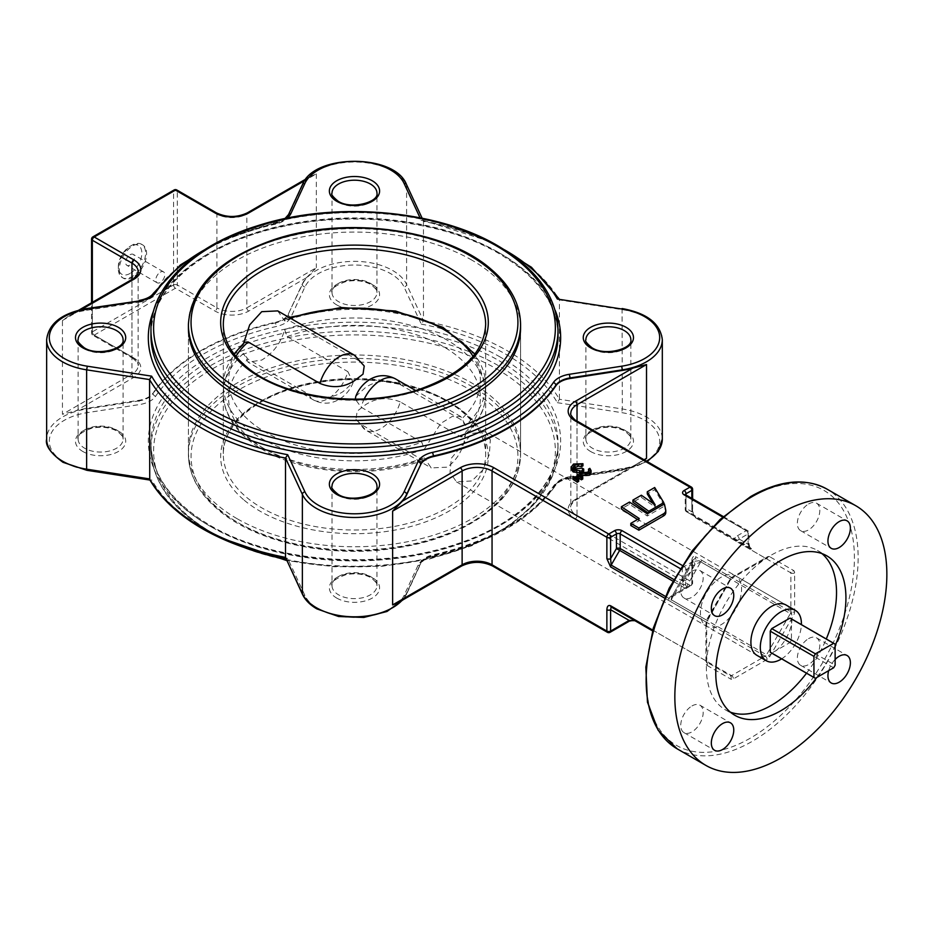 <?xml version="1.0" encoding="UTF-8"?>
<svg xmlns="http://www.w3.org/2000/svg" width="933" height="933" viewBox="0 0 933 933"><rect width="100%" height="100%" fill="white"/><g stroke="black" fill="none" stroke-linecap="round" stroke-linejoin="round"><path stroke-width="0.7" stroke-dasharray="4.67 3.5" d="M149.735 479.679L87.317 469.859A51.303 29.623 180 0 1 64.319 462.185A51.303 29.623 180 0 1 87.317 412.631L139.612 404.537A23.803 13.738 0 0 0 155.613 396.28A213.575 123.308 180 0 1 276.611 326.422A23.803 13.738 0 0 0 290.921 317.185L304.928 287.002A51.303 29.623 180 0 1 354.482 265.042A51.303 29.623 180 0 1 404.047 287.002L421.273 324.113L423.454 320.765L406.601 284.437A53.951 31.151 0 0 0 392.63 270.477A53.951 31.151 0 0 0 302.374 284.437L288.367 314.024A21.156 12.211 180 0 1 275.643 322.235A216.223 124.835 0 0 0 153.152 392.956A21.156 12.211 180 0 1 138.924 400.304L86.641 408.386A53.951 31.151 0 0 0 76.121 410.718L133.816 377.41A23.803 13.738 0 0 0 133.816 357.98L94.221 335.11L175.451 288.215L215.045 311.074A23.803 13.738 0 0 0 248.714 311.074L306.409 277.766A53.951 31.151 0 0 0 302.374 283.842L288.367 314.024M130.095 254.697A6.321 3.65 -60 0 1 133.256 254.382A6.321 3.65 -60 0 1 134.224 259.456A6.321 3.65 -60 0 1 130.095 265.03A6.321 3.65 -60 0 1 126.923 265.345A6.321 3.65 -60 0 1 125.955 260.272A6.321 3.65 -60 0 1 130.095 254.697M160.313 272.144A6.321 3.65 -60 0 1 163.473 271.83A6.321 3.65 -60 0 1 164.441 276.903A6.321 3.65 -60 0 1 160.313 282.477A6.321 3.65 -60 0 1 157.152 282.792A6.321 3.65 -60 0 1 156.173 277.719A6.321 3.65 -60 0 1 160.313 272.144M130.095 273.427A16.607 9.587 -60 0 1 118.351 266.651A16.607 9.587 -60 0 1 130.095 246.3L131.961 245.227A19.255 11.114 120 0 0 118.351 268.809A19.255 11.114 120 0 0 122.34 277.614A19.255 11.114 120 0 0 131.961 276.669A19.255 11.114 120 0 0 144.533 259.701A19.255 11.114 120 0 0 141.583 244.271A19.255 11.114 120 0 0 131.961 245.227L130.095 246.3A16.607 9.587 -60 0 1 141.839 253.088A16.607 9.587 -60 0 1 130.095 273.427M132.964 277.241A19.255 11.114 -60 0 1 123.343 278.197A19.255 11.114 -60 0 1 120.38 262.768A19.255 11.114 -60 0 1 132.964 245.799A19.255 11.114 -60 0 1 142.586 244.854A19.255 11.114 -60 0 1 145.536 260.284A19.255 11.114 -60 0 1 132.964 277.241M691.959 571.299A15.873 9.167 -60 0 1 699.902 570.518A15.873 9.167 -60 0 1 702.327 583.23A15.873 9.167 -60 0 1 691.959 597.213A15.873 9.167 -60 0 1 684.029 598.006A15.873 9.167 -60 0 1 681.603 585.283A15.873 9.167 -60 0 1 691.959 571.299M808.584 503.972A15.873 9.167 -60 0 1 816.515 503.19A15.873 9.167 -60 0 1 818.952 515.902A15.873 9.167 -60 0 1 808.584 529.886A15.873 9.167 -60 0 1 800.642 530.667A15.873 9.167 -60 0 1 798.216 517.955A15.873 9.167 -60 0 1 808.584 503.972M808.584 638.639A15.873 9.167 -60 0 1 816.515 637.845A15.873 9.167 -60 0 1 818.952 650.558A15.873 9.167 -60 0 1 808.584 664.541A15.873 9.167 -60 0 1 800.642 665.334A15.873 9.167 -60 0 1 798.216 652.622A15.873 9.167 -60 0 1 808.584 638.639M691.959 705.966A15.873 9.167 -60 0 1 699.902 705.173A15.873 9.167 -60 0 1 702.327 717.897A15.873 9.167 -60 0 1 691.959 731.869A15.873 9.167 -60 0 1 684.029 732.662A15.873 9.167 -60 0 1 681.603 719.949A15.873 9.167 -60 0 1 691.959 705.966M816.76 677.521A92.029 53.134 120 0 0 835.128 645.706M806.52 673.218A92.029 53.134 120 0 0 826.276 638.988M821.926 553.584A92.029 53.134 120 0 0 817.471 550.447A92.029 53.134 120 0 0 771.463 555.007A92.029 53.134 120 0 0 711.331 636.108A92.029 53.134 120 0 0 725.442 709.861A92.029 53.134 120 0 0 730.376 712.159M471.923 260.155A166.086 95.889 0 0 0 290.933 239.361A166.086 95.889 0 0 0 188.408 327.95L188.408 454.289A166.086 95.889 0 0 0 217.611 508.59A166.086 95.889 0 0 0 403.732 545.863A166.086 95.889 0 0 0 520.567 454.289A166.086 95.889 0 0 0 491.364 399.977A166.086 95.889 0 0 0 305.231 362.715A166.086 95.889 0 0 0 188.408 454.289C188.711 474.722 198.612 493.219 218.089 509.756C252.808 539.554 317.453 555.788 378.366 550.283C433.612 544.849 474.792 527.775 501.942 499.05C514.223 485.113 520.439 470.185 520.567 454.289L520.567 327.95A166.086 95.889 0 0 0 471.923 260.155M237.052 518.678A166.086 95.889 180 0 1 188.408 450.884A166.086 95.889 180 0 1 290.933 362.296A166.086 95.889 180 0 1 471.923 383.078A166.086 95.889 180 0 1 520.567 450.884A166.086 95.889 180 0 1 418.042 539.472A166.086 95.889 180 0 1 237.052 518.678M306.409 277.766L316.334 267.713L246.837 307.843L246.837 214.03L316.334 173.911L310.444 176.419L306.409 179.649A53.951 31.151 0 0 0 302.374 185.714L288.367 215.908L302.374 185.107A53.951 31.151 180 0 1 392.63 171.147A53.951 31.151 180 0 1 406.601 185.107L406.601 284.437A2.647 2.088 155.1 0 1 404.047 287.002M406.438 184.396A2.647 2.088 155.1 0 1 406.601 185.107L423.454 221.436L423.454 320.765A216.223 124.835 0 0 1 507.377 350.808A216.223 124.835 0 0 1 559.415 399.266L559.415 299.936L558.575 298.712M485.557 431.524L490.338 439.933L489.37 454.441L482.793 470.022L471.923 480.95L456.482 481.871L450.021 472.495L451.385 458.196L471.923 433.483L485.557 431.524L785.994 604.981A29.075 16.782 -60 0 1 790.449 628.271A29.075 16.782 -60 0 1 771.463 653.893A29.075 16.782 -60 0 1 756.92 655.328L706.479 626.206A29.075 16.782 120 0 0 728.883 618.416A29.075 16.782 120 0 0 741.572 589.166A29.075 16.782 120 0 0 735.542 575.859A29.075 16.782 120 0 0 713.15 583.638A29.075 16.782 120 0 0 700.45 612.899A29.075 16.782 120 0 0 706.479 626.206M577.002 477.043L577.947 476.495L582.752 479.037M572.99 479.352L573.912 478.816L578.717 481.358M582.075 472.471L581.527 473.661L582.32 474.804L587.673 474.419L589.038 472.646L588.641 471.492M588.501 471.282L589.843 470.512L591.09 472.763M579.498 473.544L579.498 472.821M571.241 469.206L573.538 466.197L582.938 465.859M573.597 468.296L573.224 469.392L574.401 471.118L582.169 470.29L583.708 471.177M648.47 513.162L663.771 504.753L654.686 489.673L647.28 493.942M652.972 503.388L655.223 507.132L641.356 497.371L632.936 502.222M665.777 512.637A8.467 4.887 0 0 0 665.707 512.019L664.413 506.118L647.292 515.996L629.46 504.228L621.378 508.893M637.472 519.506L639.222 520.661L630.801 525.524M402.006 600.409A53.951 31.151 0 0 0 406.601 593.726L420.608 563.532L406.601 593.12A53.951 31.151 180 0 1 402.566 599.196L398.531 602.415M644.458 459.981L632.854 466.232A53.951 31.151 180 0 1 622.334 468.564L570.051 476.658L570.051 477.253L622.334 469.171A53.951 31.151 0 0 0 646.464 461.135M555.823 483.994A216.223 124.835 180 0 1 433.332 554.715L433.332 555.322A216.223 124.835 0 0 0 555.823 484.6L555.823 483.994A21.156 12.211 180 0 1 570.051 476.658M275.643 224.118A216.223 124.835 0 0 0 153.152 294.84L153.152 294.233A216.223 124.835 180 0 1 275.643 223.512L275.643 224.118A21.156 12.211 0 0 0 288.367 215.908M46.65 339.752A53.951 31.151 180 0 1 86.641 309.663L138.924 301.581L138.924 302.187L86.641 310.269A53.951 31.151 0 0 0 76.121 312.602L69.439 315.564L62.453 320.497L62.453 414.299L76.121 410.718M138.924 302.187A21.156 12.211 0 0 0 153.152 294.84M420.608 562.937A21.156 12.211 180 0 1 433.332 554.715M835.128 659.479A15.873 9.167 120 0 0 828.691 670.629M632.854 466.232L575.148 499.552A23.803 13.738 0 0 0 575.148 518.981L689.977 585.271L671.468 595.954A2.647 1.528 -120 0 0 672.786 596.082A2.647 1.528 -120 0 0 673.334 594.869L691.843 584.186L691.843 562.821A2.647 1.528 0 0 0 692.613 561.748A2.647 1.528 0 0 0 691.843 560.663L691.843 582.029L577.026 515.739L577.026 421.938L691.843 488.227L691.843 509.593A2.647 1.528 180 0 1 692.613 510.678A2.647 1.528 180 0 1 691.843 511.751L695.038 516.649L686.56 511.762L752.383 549.759L749.724 547.018L752.383 549.759L737.07 540.918L739.169 539.076A2.647 1.528 -120 0 0 737.292 535.834C734.341 537.816 733.828 539.554 735.74 541.047L765.223 558.074L731.577 577.504A2.647 1.528 120 0 0 730.259 578.892L700.776 561.876L685.463 588.396L683.364 585.026L685.615 584.175L685.463 588.396L672.88 581.131M749.572 547.251L748.091 544.231A2.647 1.528 0 0 0 748.872 543.146L748.872 543.146A2.647 1.528 0 0 0 748.091 542.073L749.187 547.018L686.012 510.549L686.012 495.913L748.091 531.763L748.091 542.073M673.778 579.486L683.364 585.026L682.268 580.081A2.647 1.528 -0 0 0 686.012 580.081L694.933 564.605L700.776 561.876A2.647 1.528 120 0 1 702.094 560.476L693.067 561.374A2.647 1.528 60 0 1 694.933 564.605L686.012 569.76L685.615 584.175M735.74 541.047A2.647 1.528 120 0 1 737.07 540.918L695.038 516.649A2.647 1.528 120 0 1 695.586 517.862L691.843 509.593M695.038 516.649C694.922 517.675 692.309 512.532 692.613 510.678L692.613 498.84M671.468 595.954C668.518 597.936 668.005 599.674 669.917 601.167A2.647 1.528 120 0 0 671.247 599.767L671.387 597.272L692.951 559.94L671.387 597.272L691.295 585.399A2.647 2.647 0 0 0 692.613 583.113A2.647 1.528 180 0 1 691.843 584.186A2.647 1.528 -120 0 1 691.295 585.399A2.647 1.528 -120 0 1 689.977 585.271A2.647 1.528 120 0 0 691.843 582.029A2.647 1.528 180 0 1 692.613 583.113L692.613 561.748L692.951 559.94L695.038 558.564L790.344 613.587L766.553 654.791L671.247 599.767L695.038 558.564A2.647 1.528 120 0 0 695.586 556.721L790.892 611.745A2.647 1.528 0 0 0 794.636 611.745A5.295 3.056 -60 0 1 793.54 615.43L769.737 656.634A5.295 3.056 -60 0 1 767.101 659.433L733.455 678.862A5.295 3.056 -60 0 1 730.807 679.119A2.647 2.158 -60 0 0 730.259 675.749L706.468 662.01A2.647 1.528 -60 0 1 705.919 660.797L705.919 621.949L664.494 598.041M669.917 601.167L765.223 656.191L731.577 675.62L636.271 620.597L627.244 621.483A2.647 1.528 -120 0 0 628.562 621.623M654.686 487.516L654.686 489.673M655.223 504.975L655.223 507.132M641.356 495.213L641.356 497.371M629.46 502.071L629.46 504.228M647.292 513.838L647.292 515.996M639.222 518.503L639.222 520.661M664.413 503.96L664.413 506.118M587.673 472.261L587.673 474.419M582.32 472.646L582.32 474.804M582.169 468.133L582.169 470.29M574.401 468.961L574.401 471.118M573.538 464.028L573.538 466.197M579.638 470.629L579.638 472.786M589.843 468.354L589.843 470.512M573.912 476.658L573.912 478.816M577.947 474.337L577.947 476.495M737.292 535.834L746.225 530.679A2.647 1.528 -120 0 1 748.091 533.921L739.169 539.076L748.091 544.231L748.091 533.921A2.647 1.528 0 0 0 748.872 532.836L748.872 543.146L749.724 547.018L752.383 549.759M285.65 558.062L287.702 558.366A213.575 123.308 180 0 1 203.464 528.44A213.575 123.308 180 0 1 151.613 479.795M421.273 324.113A213.575 123.308 180 0 1 557.351 402.683L559.415 399.266L622.334 408.992A53.951 31.151 0 0 1 646.522 417.063A53.951 31.151 0 0 1 662.313 439.081M662.313 339.752A53.951 31.151 180 0 0 646.522 317.733A53.951 31.151 180 0 0 622.334 309.663L559.415 299.936A216.223 124.835 180 0 0 507.377 251.478A216.223 124.835 180 0 0 423.454 221.436L422.579 220.188L421.273 220.468L420.025 217.786M235.921 356.348A125.885 72.681 0 0 0 265.473 432.177A125.885 72.681 0 0 0 421.763 442.207L424.317 449.205A131.168 75.736 180 0 1 261.73 438.65A131.168 75.736 180 0 1 223.314 385.096A131.168 75.736 180 0 1 243.443 344.79L244.644 342.248M308.741 394.239C321.209 399.231 332.696 398.333 343.192 391.533L353.164 382.53L347.869 371.649A29.623 17.097 -60 0 1 328.299 398.484A29.623 17.097 -60 0 1 313.5 399.954A29.623 17.097 -60 0 1 308.741 394.239L248.085 359.217L243.443 353.42A131.168 75.736 0 0 0 223.314 393.738A131.168 75.736 0 0 0 261.73 447.292A131.168 75.736 0 0 0 424.317 457.846L423.839 460.039L421.763 459.479L361.106 424.468A29.623 17.097 120 0 0 365.853 430.183A29.623 17.097 120 0 0 380.664 428.714A29.623 17.097 120 0 0 400.234 401.878L460.89 436.901L464.331 436.597L465.532 434.055C463.818 448.528 457.73 459.561 447.234 467.153L431.233 467.934L424.317 457.846M421.763 442.207L361.106 407.196L355.275 399.161M355.8 396.303L365.783 387.3C376.326 380.501 387.801 379.591 400.234 384.606L460.89 419.617A125.885 72.681 0 0 0 473.043 356.348M400.234 401.878C387.755 396.887 376.279 397.785 365.783 404.572L357.199 411.161L355.963 419.325L361.106 424.468M277.731 310.899L284.658 320.987A131.168 75.736 180 0 1 447.234 331.553A131.168 75.736 180 0 1 485.661 385.096A131.168 75.736 180 0 1 465.532 425.413L460.89 419.617M354.33 355.135A29.623 17.097 -60 0 1 359.088 360.849L287.212 319.354L285.136 318.794L284.658 320.987M424.317 449.205L440.761 423.395L452.12 416.515L460.855 416.631L465.532 425.413M465.532 434.055A131.168 75.736 0 0 0 485.661 393.738A131.168 75.736 0 0 0 447.234 340.183A131.168 75.736 0 0 0 284.658 329.629C280.926 342.947 273.287 353.082 261.73 360.056L248.108 362.202L243.443 353.42M284.658 329.629L287.212 336.626L347.869 371.649M359.088 360.849L364.22 365.993M243.443 344.79L243.641 343.157M781.632 658.85A29.075 16.782 120 0 0 801.389 624.62M833.647 667.771L789.971 642.545L771.743 653.077L815.419 678.291M835.128 644.167L791.441 618.941L791.441 639.991L835.128 665.206M791.441 639.991A19.756 11.406 -60 0 1 789.971 642.545M771.743 653.077A19.756 11.406 -60 0 1 770.973 652.692M790.729 618.462A19.756 11.406 -60 0 1 791.441 618.941M150.959 330.119A203.534 117.511 180 0 1 276.6 221.553A203.534 117.511 180 0 1 498.397 247.023A203.534 117.511 180 0 1 558.016 330.119M496.531 368.873A200.887 115.984 180 0 1 496.531 532.895A200.887 115.984 180 0 1 212.432 532.895A200.887 115.984 180 0 1 212.432 368.873A200.887 115.984 180 0 1 496.531 368.873M286.279 559.438A203.534 117.511 0 0 0 558.016 448.726A203.534 117.511 0 0 0 498.397 365.631A203.534 117.511 0 0 0 276.6 340.16A203.534 117.511 0 0 0 150.959 448.726A203.534 117.511 0 0 0 210.566 531.81A203.534 117.511 0 0 0 244.073 547.438M84.705 348.93A22.474 12.98 0 0 0 109.208 351.741A22.474 12.98 0 0 0 123.074 339.752L123.074 439.081A22.474 12.98 180 0 1 109.208 451.071A22.474 12.98 180 0 1 84.705 448.26A22.474 12.98 180 0 1 78.127 439.081A22.474 12.98 180 0 1 91.994 427.092A22.474 12.98 180 0 1 116.497 429.903A22.474 12.98 180 0 1 123.074 439.081C124.229 438.044 122.211 435.384 117.045 431.116C109.721 427.256 101.265 426.299 91.679 428.235C80.996 432.306 76.483 435.921 78.127 439.081L78.127 339.752A22.474 12.98 0 0 0 84.705 348.93M338.586 202.356A22.474 12.98 0 0 0 363.089 205.167A22.474 12.98 0 0 0 376.967 193.178L376.967 292.507A22.474 12.98 180 0 1 363.089 304.496A22.474 12.98 180 0 1 338.586 301.686A22.474 12.98 180 0 1 332.008 292.507A22.474 12.98 180 0 1 345.886 280.518A22.474 12.98 180 0 1 370.378 283.329A22.474 12.98 180 0 1 376.967 292.507C378.11 291.469 376.092 288.81 370.926 284.542C363.613 280.67 355.158 279.713 345.572 281.661C334.889 285.731 330.364 289.347 332.008 292.507L332.008 193.178A22.474 12.98 0 0 0 338.586 202.356M592.478 348.93A22.474 12.98 0 0 0 616.97 351.741A22.474 12.98 0 0 0 630.848 339.752L630.848 439.081A22.474 12.98 180 0 1 616.97 451.071A22.474 12.98 180 0 1 592.478 448.26A22.474 12.98 180 0 1 585.889 439.081A22.474 12.98 180 0 1 599.767 427.092A22.474 12.98 180 0 1 624.259 429.903A22.474 12.98 180 0 1 630.848 439.081C631.991 438.044 629.985 435.384 624.807 431.116C617.494 427.256 609.039 426.299 599.452 428.235C588.77 432.306 584.245 435.921 585.889 439.081L585.889 339.752A22.474 12.98 0 0 0 592.478 348.93M338.586 495.505A22.474 12.98 0 0 0 363.089 498.315A22.474 12.98 0 0 0 376.967 486.326L376.967 585.656A22.474 12.98 180 0 1 363.089 597.645A22.474 12.98 180 0 1 338.586 594.834A22.474 12.98 180 0 1 332.008 585.656A22.474 12.98 180 0 1 345.886 573.667A22.474 12.98 180 0 1 370.378 576.489A22.474 12.98 180 0 1 376.967 585.656C378.11 584.618 376.092 581.97 370.926 577.69C363.613 573.83 355.158 572.874 345.572 574.81C334.889 578.892 330.364 582.507 332.008 585.656L332.008 486.326A22.474 12.98 0 0 0 338.586 495.505M86.921 308.531L86.641 310.269M153.782 310.362A206.17 119.039 180 0 1 298.047 223.104A206.17 119.039 180 0 1 500.275 253.426A206.17 119.039 180 0 1 555.193 310.362M498.397 252.342A203.534 117.511 0 0 0 276.6 226.871A203.534 117.511 0 0 0 150.959 335.437C149.653 288.857 204.49 242.697 282.874 226.521C355.951 210.17 444.388 221.296 498.945 253.554C537.665 276.704 557.363 303.995 558.016 335.437A203.534 117.511 0 0 0 498.397 252.342M82.839 451.502A25.121 14.508 0 0 0 118.363 451.502A25.121 14.508 0 0 0 118.363 430.988A25.121 14.508 0 0 0 82.839 430.988A25.121 14.508 0 0 0 82.839 451.502M336.72 304.916A25.121 14.508 0 0 0 372.244 304.916A25.121 14.508 0 0 0 372.244 284.413A25.121 14.508 0 0 0 336.72 284.413A25.121 14.508 0 0 0 336.72 304.916M590.601 451.502A25.121 14.508 0 0 0 626.136 451.502A25.121 14.508 0 0 0 626.136 430.988A25.121 14.508 0 0 0 590.601 430.988A25.121 14.508 0 0 0 590.601 451.502M336.72 598.076A25.121 14.508 0 0 0 372.244 598.076A25.121 14.508 0 0 0 372.244 577.562A25.121 14.508 0 0 0 336.72 577.562A25.121 14.508 0 0 0 336.72 598.076M557.351 402.683L621.646 412.631A51.303 29.623 180 0 1 659.678 441.239A51.303 29.623 180 0 1 621.646 469.859L569.363 477.941A23.803 13.738 0 0 0 553.362 486.21A213.575 123.308 180 0 1 432.364 556.056A23.803 13.738 0 0 0 418.054 565.305L404.047 595.487A51.303 29.623 180 0 1 318.211 608.771A51.303 29.623 180 0 1 304.928 595.487L287.702 558.366M302.525 594.438A2.647 2.088 155.1 0 0 304.928 595.487M138.924 400.304L138.924 400.91L86.641 408.992A53.951 31.151 0 0 0 46.65 439.081M86.641 408.386L87.317 412.631M210.566 526.492A203.534 117.511 180 0 1 150.959 443.397A203.534 117.511 180 0 1 276.6 334.842A203.534 117.511 180 0 1 498.397 360.313A203.534 117.511 180 0 1 558.016 443.397A203.534 117.511 180 0 1 432.376 551.963A203.534 117.511 180 0 1 210.566 526.492M500.275 357.071A206.17 119.039 0 0 0 208.7 357.071A206.17 119.039 0 0 0 208.7 525.407A206.17 119.039 0 0 0 500.275 525.407A206.17 119.039 0 0 0 500.275 357.071M750.272 738.178A147.274 85.031 -60 0 1 646.137 678.046A147.274 85.031 -60 0 1 750.272 497.674A147.274 85.031 -60 0 1 854.406 557.806A147.274 85.031 -60 0 1 750.272 738.178M677.183 748.837A149.921 86.559 120 0 0 752.138 741.408A149.921 86.559 120 0 0 850.08 609.307A149.921 86.559 120 0 0 827.105 489.172M302.374 283.842L302.374 284.437A2.647 2.088 24.9 0 0 304.928 287.002M316.334 173.911L316.334 267.713M302.525 184.396A2.647 2.088 -155.1 0 0 302.374 185.107L302.374 185.714M622.054 308.531L622.334 408.992L621.646 412.631M682.163 565.386L684.134 566.529L693.067 561.374M702.094 560.476L731.577 577.504A2.647 1.528 60 0 0 732.906 577.632L766.553 558.202A2.647 1.528 60 0 1 765.223 558.074A2.647 1.528 120 0 1 766.553 557.946L766.553 557.946A2.647 2.158 -60 0 0 769.737 556.733L793.54 570.471A5.295 3.056 -60 0 1 794.636 572.885L794.636 611.745M723.297 516.555L747.543 530.55A2.647 1.528 -60 0 1 748.091 531.763A2.647 1.528 0 0 1 748.872 532.836A2.647 2.647 0 0 0 747.543 530.55A2.647 1.528 -60 0 0 746.225 530.679L722.69 517.092M91.574 239.151A2.647 1.528 180 0 1 92.344 238.078L173.585 191.172L173.585 284.973L92.344 331.88L92.344 238.078A2.647 1.528 60 0 1 92.892 236.865M686.012 495.026L686.012 508.392L691.843 511.751L691.843 498.385M577.026 421.04L577.026 498.467L644.073 459.759M62.453 320.497L131.95 280.367L131.95 374.168L62.453 414.299M406.601 593.12L406.601 593.726A2.647 2.088 24.9 0 1 404.047 595.487M622.334 468.564L621.646 469.859M275.643 322.235L275.643 322.841A216.223 124.835 0 0 0 153.152 393.563L153.152 392.956M504.298 249.706A213.575 123.308 0 0 0 421.273 220.468M287.049 218.17A23.803 13.738 180 0 1 276.611 222.777A213.575 123.308 0 0 0 204.665 249.706M306.409 179.649L304.694 180.629M81.346 309.581L76.121 312.602M627.244 621.483L608.736 632.166L493.919 565.876A23.803 13.738 0 0 0 460.261 565.876L402.566 599.196M92.344 302.339L92.344 334.037L131.95 356.896L131.95 280.367A21.156 12.211 0 0 0 138.142 271.736L138.142 365.538A21.156 12.211 180 0 1 131.95 374.168A2.647 1.528 60 0 0 133.816 377.41M216.374 212.829A2.647 1.528 -60 0 1 216.923 214.03L216.923 307.843L177.317 284.973L177.317 191.172L216.923 214.03A21.156 12.211 0 0 0 246.837 214.03A2.647 1.528 -120 0 1 247.385 212.829M652.727 630.09L705.919 660.797A2.647 1.528 0 0 1 706.689 661.882L706.689 623.022A2.647 1.528 0 0 0 705.919 621.949A2.647 1.528 120 0 1 706.468 620.107L730.259 578.892L731.227 579.451L732.906 577.632A2.647 1.528 60 0 0 733.455 576.419L767.101 556.989A5.295 3.056 -60 0 1 769.737 556.733M695.586 517.862L790.892 572.885L790.892 611.745A2.647 1.528 120 0 1 790.344 613.587L793.54 615.43M691.843 560.663C692.076 557.118 693.324 555.8 695.586 556.721M665.276 596.327L707.436 620.667L730.807 579.206A5.295 3.056 -60 0 1 733.455 576.419M730.807 579.206L707.016 620.422L706.689 623.022A2.647 1.528 0 0 1 705.919 624.107A5.295 3.056 -60 0 1 707.016 620.422M705.919 624.107L705.919 662.966A2.647 1.528 0 0 0 706.689 661.882L706.468 662.01A2.647 2.158 -60 0 1 707.016 665.381A5.295 3.056 -60 0 1 705.919 662.966M707.016 665.381L730.807 679.119M682.268 580.081L682.268 569.76L680.169 568.547M131.95 356.896A21.156 12.211 180 0 1 138.142 365.538C139.227 364.593 137.338 362.121 132.498 358.109A2.647 1.528 -60 0 1 131.95 356.896M248.714 311.074A2.647 1.528 60 0 1 246.837 307.843A21.156 12.211 180 0 1 216.923 307.843A2.647 1.528 120 0 1 215.045 311.074M575.148 518.981A2.647 1.528 120 0 0 577.026 515.739A21.156 12.211 180 0 1 570.821 507.109A21.156 12.211 180 0 1 577.026 498.467A2.647 1.528 -120 0 1 576.477 499.68C575.801 499.143 569.34 506.024 570.821 507.109L570.821 413.307A21.156 12.211 0 0 0 577.026 421.938A2.647 1.528 120 0 0 576.477 420.725M686.56 511.762A2.647 1.528 -60 0 1 686.012 510.549A2.647 1.528 180 0 1 685.23 509.465A2.647 1.528 180 0 1 686.012 508.392A2.647 2.158 -60 0 0 686.56 511.762L686.56 511.762A2.647 2.647 0 0 1 685.23 509.465L685.23 494.84A2.647 1.528 180 0 1 685.265 494.583M691.295 487.014A2.647 1.528 -60 0 1 691.843 488.227A2.647 1.528 180 0 1 692.613 489.312M684.134 566.529A2.647 1.528 60 0 1 686.012 569.76A2.647 1.528 0 0 1 682.268 569.76A2.647 1.528 -60 0 1 684.134 566.529M575.148 499.552A2.647 1.528 -120 0 0 576.477 499.68L639.525 463.269M767.101 556.989A2.647 1.528 60 0 1 766.553 558.202L766.553 557.946M794.636 572.885A2.647 1.528 0 0 1 790.892 572.885A2.647 1.528 120 0 0 790.344 571.672A2.647 2.158 -60 0 0 793.54 570.471M767.101 659.433A2.647 1.528 60 0 0 765.223 656.191A2.647 1.528 120 0 0 766.553 654.791L769.737 656.634M461.578 566.016A2.647 1.528 60 0 1 460.261 565.876M730.259 675.749L730.259 675.749A2.647 1.528 -60 0 0 731.577 675.62A2.647 1.528 60 0 1 733.455 678.862M492.601 566.016A2.647 1.528 120 0 0 493.919 565.876M607.418 632.306A2.647 1.528 120 0 0 608.736 632.166A2.647 1.528 60 0 0 610.065 632.306M636.271 620.597A2.647 1.528 -60 0 1 634.965 620.737M665.707 509.861L665.707 512.019M685.463 494.712A2.647 1.528 -60 0 1 686.012 495.913A2.647 1.528 180 0 1 685.23 494.84L685.137 494.467M131.95 280.367A2.647 1.528 60 0 1 132.498 279.154M133.816 357.98A2.647 1.528 -60 0 1 132.498 358.109L92.892 335.25A2.647 1.528 -60 0 1 92.344 334.037A2.647 1.528 180 0 1 91.574 332.953A2.647 1.528 180 0 1 92.344 331.88A2.647 1.528 60 0 0 94.221 335.11A2.647 1.528 -60 0 1 92.892 335.25A2.647 2.647 0 0 1 91.574 332.953L91.574 302.782M176.769 189.959A2.647 1.528 -60 0 1 177.317 191.172A2.647 1.528 180 0 0 173.585 191.172A2.647 1.528 60 0 1 174.133 189.959M173.585 284.973A2.647 1.528 180 0 1 177.317 284.973A2.647 1.528 120 0 1 175.451 288.215A2.647 1.528 60 0 1 173.585 284.973M403.091 599.779L406.438 594.438L420.456 564.255A2.647 2.088 24.9 0 0 420.608 563.532A21.156 12.211 180 0 1 433.332 555.322A2.647 0.793 77.3 0 1 432.947 556.476C490.641 542.854 531.507 519.203 555.543 485.533A2.647 2.006 34.1 0 0 555.823 484.6A21.156 12.211 180 0 1 570.051 477.253L569.771 478.396L622.054 470.314L647.222 461.567M155.613 396.28A2.647 2.006 34.1 0 1 153.152 393.563A21.156 12.211 180 0 1 138.924 400.91L139.612 404.537M290.921 317.185A2.647 2.088 24.9 0 1 288.367 314.631A21.156 12.211 180 0 1 275.643 322.841A2.647 0.793 77.3 0 0 276.611 326.422M139.204 300.438L138.924 301.581A21.156 12.211 0 0 0 153.152 294.233A2.647 2.006 -145.9 0 1 153.42 293.3M276.611 222.777A2.647 0.793 -102.7 0 0 276.028 222.357A2.647 0.793 -102.7 0 0 275.643 223.512A21.156 12.211 0 0 0 288.367 215.301A2.647 2.088 -155.1 0 1 288.519 214.578M432.364 556.056A2.647 0.793 77.3 0 0 432.947 556.476C426.218 558.249 422.054 560.838 420.456 564.255A2.647 2.088 24.9 0 1 418.054 565.305M569.363 477.941L569.771 478.396C562.692 479.69 557.957 482.069 555.543 485.533A2.647 2.006 34.1 0 1 553.362 486.21M246.382 367.45A131.168 75.736 0 0 0 393.376 396.875A131.168 75.736 0 0 0 485.661 324.556L485.661 454.289A131.168 75.736 180 0 1 393.376 526.609A131.168 75.736 180 0 1 246.382 497.172A131.168 75.736 180 0 1 223.314 454.289A131.168 75.736 180 0 1 315.587 381.959A131.168 75.736 180 0 1 462.593 411.395A131.168 75.736 180 0 1 485.661 454.289C485.557 439.291 478.034 425.378 463.071 412.549C431.023 384.559 363.73 372.08 308.951 384.338C257.951 394.647 222.392 424.585 223.314 454.289L223.314 324.556A131.168 75.736 0 0 0 246.382 367.45M188.408 324.556A166.086 95.889 180 0 1 305.231 232.982A166.086 95.889 180 0 1 491.364 270.243A166.086 95.889 180 0 1 520.567 324.556M489.184 402.998A163.438 94.361 180 0 1 447.047 534.212A163.438 94.361 180 0 1 219.791 509.885A163.438 94.361 180 0 1 261.916 378.681A163.438 94.361 180 0 1 489.184 402.998M244.201 500.205A133.816 77.264 0 0 0 430.276 520.113A133.816 77.264 0 0 0 464.774 412.689A133.816 77.264 0 0 0 278.687 392.77A133.816 77.264 0 0 0 244.201 500.205M421.763 459.479A125.885 72.681 180 0 1 265.473 449.449A125.885 72.681 180 0 1 248.085 359.217M364.267 398.962A29.623 17.097 120 0 0 361.106 407.196M400.234 384.606A29.623 17.097 120 0 0 395.475 378.88M290.408 318.223A125.885 72.681 0 0 0 287.212 319.354M287.212 336.626A125.885 72.681 180 0 1 443.502 346.668A125.885 72.681 180 0 1 460.89 436.901M218.812 537.245L211.115 533.023C171.987 509.873 151.927 481.766 150.959 448.726L150.959 443.397C151.613 474.839 171.299 502.141 210.018 525.279C271.655 562.063 376.78 570.599 453.753 544.954C517.652 524.941 558.809 484.122 558.016 443.397L558.016 448.726L552.149 477.09L534.982 503.668L507.634 526.97L471.666 545.782L429.122 559.112L382.367 566.238L334.026 566.751L286.839 560.628M163.473 271.83L133.256 254.382M118.351 266.651L118.351 268.809M122.34 277.614L123.343 278.197M699.902 570.518L730.481 588.175M816.515 503.19L847.094 520.847M816.515 637.845L847.094 655.502M699.902 705.173L730.481 722.83M817.471 550.447L826.871 555.881M188.408 450.884L188.408 327.95M456.482 481.871L756.92 655.328M520.567 450.884L520.567 327.95M725.442 709.861L734.831 715.284M684.029 732.662L714.608 750.319M800.642 665.334L831.221 682.991M800.642 530.667L831.221 548.324M684.029 598.006L714.608 615.652M141.583 244.271L142.586 244.854M157.152 282.792L126.923 265.345M589.038 472.646L589.038 470.489M581.527 473.661L581.527 471.503M573.224 469.392L573.224 467.235M69.439 315.564L78.664 310.234M305.872 179.054L310.444 176.419M422.136 218.205L423.325 220.771M284.927 218.602L276.028 222.357L218.812 241.589M422.579 220.188L490.152 241.589M423.839 460.039C374.436 478.816 304.263 474.407 262.826 449.706C247.012 440.563 235.746 429.553 229.017 416.666C225.238 409.26 223.337 401.61 223.314 393.738L223.314 385.096L234.043 353.98M355.963 419.325L365.853 430.183L431.233 467.934M353.164 382.53C350.248 389.854 345.49 395.522 338.877 399.534C330.504 404.234 322.037 404.374 313.5 399.954L248.108 362.202M474.932 353.98L485.661 385.096L485.661 393.738C485.382 409.575 478.279 423.85 464.331 436.597M460.855 416.631L415.628 390.519M289.02 317.418L285.136 318.794M785.994 604.981L735.542 575.859"/><path stroke-width="1.4" d="M204.665 249.706A213.575 123.308 0 0 0 155.613 292.635A23.803 13.738 180 0 1 139.612 300.892L87.317 308.986A51.303 29.623 0 0 0 64.319 358.54A51.303 29.623 0 0 0 87.317 366.202L151.613 376.151L149.56 379.568L149.735 479.679C160.768 498.409 178.238 514.701 202.134 528.568C226.229 542.388 254.324 552.418 286.396 558.657M722.539 614.87A15.873 9.167 120 0 0 732.906 600.887A15.873 9.167 120 0 0 730.481 588.175A15.873 9.167 120 0 0 722.539 588.956A15.873 9.167 120 0 0 712.182 602.94A15.873 9.167 120 0 0 714.608 615.652A15.873 9.167 120 0 0 722.539 614.87M839.164 547.543A15.873 9.167 120 0 0 849.531 533.559A15.873 9.167 120 0 0 847.094 520.847A15.873 9.167 120 0 0 839.164 521.629A15.873 9.167 120 0 0 828.796 535.612A15.873 9.167 120 0 0 831.221 548.324A15.873 9.167 120 0 0 839.164 547.543M828.691 670.629A15.873 9.167 120 0 0 831.221 682.991A15.873 9.167 120 0 0 839.164 682.198A15.873 9.167 120 0 0 849.531 668.215A15.873 9.167 120 0 0 847.094 655.502A15.873 9.167 120 0 0 839.164 656.284A15.873 9.167 120 0 0 835.128 659.479M722.539 749.526A15.873 9.167 120 0 0 732.906 735.542A15.873 9.167 120 0 0 730.481 722.83A15.873 9.167 120 0 0 722.539 723.611A15.873 9.167 120 0 0 712.182 737.595A15.873 9.167 120 0 0 714.608 750.319A15.873 9.167 120 0 0 722.539 749.526M835.128 645.706A92.029 53.134 120 0 0 826.871 555.881A92.029 53.134 120 0 0 780.851 560.43A92.029 53.134 120 0 0 720.731 641.531A92.029 53.134 120 0 0 734.831 715.284A92.029 53.134 120 0 0 780.851 710.724A92.029 53.134 120 0 0 816.76 677.521M730.376 712.159A92.029 53.134 120 0 0 771.463 705.301A92.029 53.134 120 0 0 806.52 673.218M826.276 638.988A92.029 53.134 120 0 0 821.926 553.584M188.408 327.95A166.086 95.889 0 0 0 237.052 395.755A166.086 95.889 0 0 0 418.042 416.538A166.086 95.889 0 0 0 520.567 327.95L520.567 324.556A166.086 95.889 180 0 1 403.732 416.13A166.086 95.889 180 0 1 217.611 378.856A166.086 95.889 180 0 1 188.408 324.556L188.408 327.95M780.851 513.173A149.921 86.559 120 0 0 682.909 645.274A149.921 86.559 120 0 0 705.896 765.41A149.921 86.559 120 0 0 780.851 757.993A149.921 86.559 120 0 0 878.793 625.88A149.921 86.559 120 0 0 855.806 505.744A149.921 86.559 120 0 0 780.851 513.173M766.32 660.751L756.92 655.328A29.075 16.782 -60 0 1 752.465 632.038A29.075 16.782 -60 0 1 771.463 606.415A29.075 16.782 -60 0 1 785.994 604.981L795.383 610.404A29.075 16.782 120 0 0 772.99 618.194A29.075 16.782 120 0 0 760.302 647.444A29.075 16.782 120 0 0 766.32 660.751A29.075 16.782 120 0 0 781.632 658.85M582.752 479.037L581.411 479.807L577.002 477.043L577.002 474.874L577.947 474.337L582.752 476.88L582.752 479.037M578.717 481.358L577.375 482.139L572.99 479.352L572.99 477.195L573.912 476.658L578.717 479.2L578.717 481.358M588.641 471.492L588.501 469.124L589.843 468.354L591.09 470.605L589.224 473.136L589.224 475.294L580.967 475.573L579.638 472.786L573.189 471.97L571.241 469.206L571.241 467.048L573.538 464.028L582.938 463.701L582.938 465.859L581.597 466.628L578.355 466.115L573.597 468.296M591.09 470.605L591.09 472.763L589.224 475.294M582.938 463.701L575.055 464.937L573.224 467.235L574.401 468.961L582.169 468.133L583.708 469.019L583.708 471.177L582.075 472.471M632.936 500.065L648.808 511.237L663.771 502.595L654.686 487.516L647.28 491.784L655.223 504.975L641.356 495.213L632.936 500.065L632.936 502.222L648.47 513.162M647.28 491.784L647.28 493.942L652.972 503.388M722.69 517.092L684.134 494.84A5.295 3.056 0 0 1 684.134 490.513L689.977 487.154L575.148 420.865A23.803 13.738 180 0 1 575.148 401.423L632.854 368.115A53.951 31.151 180 0 1 622.334 370.448L570.051 378.53A21.156 12.211 0 0 0 555.823 385.877A216.223 124.835 180 0 1 433.332 456.599A21.156 12.211 0 0 0 420.608 464.809L406.601 495.003A53.951 31.151 180 0 1 402.566 501.068L460.261 467.76A23.803 13.738 180 0 1 493.919 467.76L608.736 534.049L614.567 530.679A5.295 3.056 0 0 1 622.054 530.679L682.163 565.386M621.378 506.736L639.222 518.503L630.801 523.366L630.801 525.524L638.883 530.189L663.293 516.089A8.467 4.887 0 0 0 665.777 512.637L665.777 510.479A8.467 4.887 0 0 0 665.707 509.861L664.413 503.96L647.292 513.838L629.46 502.071L621.378 506.736L621.378 508.893L637.472 519.506M672.88 581.131L619.64 550.388L611.162 565.083L610.614 558.657A2.647 1.528 180 0 1 606.87 558.657L606.87 537.291L492.053 471.002L492.053 564.803A21.156 12.211 180 0 0 462.127 564.803A2.647 1.528 60 0 1 461.578 566.016L398.531 602.415L392.63 604.922L462.127 564.803L462.127 471.002L392.63 511.121L402.566 501.068M632.854 368.115L646.522 364.546L646.522 458.348L644.458 459.981M151.613 376.151A213.575 123.308 0 0 0 203.464 424.783A213.575 123.308 0 0 0 287.702 454.721L285.51 458.068L285.51 557.398L302.525 594.438A2.647 2.088 155.1 0 1 302.374 593.726A53.951 31.151 0 0 0 316.334 607.686A53.951 31.151 0 0 0 402.006 600.409M606.87 609.727C607.103 606.182 608.351 604.864 610.614 605.774A2.647 1.528 -60 0 0 611.162 606.986L652.505 630.86L611.162 606.986L652.505 630.86L611.162 606.986L610.614 609.727A2.647 1.528 180 0 1 606.87 609.727L606.87 631.093A2.647 1.528 120 0 0 607.418 632.306A2.647 2.647 0 0 0 610.065 632.306A2.647 1.528 60 0 0 610.614 631.093L629.11 620.41L610.614 609.727L610.614 631.093A2.647 1.528 180 0 1 606.87 631.093L492.053 564.803A2.647 1.528 120 0 0 492.601 566.016L607.418 632.306M628.562 621.623C629.635 620.41 636.516 620.212 634.953 620.725A2.647 1.528 -60 0 1 634.953 620.725L629.11 620.41A2.647 1.528 -120 0 1 628.562 621.623L610.065 632.306M663.771 502.595L663.771 504.321M648.808 511.237L648.808 512.963M630.801 523.366L638.883 528.031L638.883 530.189M638.883 528.031L663.293 513.931A8.467 4.887 0 0 0 665.777 510.479M583.708 469.019L581.527 471.503L582.32 472.646L587.673 472.261L589.038 470.489L588.501 469.124M575.055 464.937L575.055 467.095M578.355 463.958L578.355 466.115M581.597 464.471L581.597 466.628M589.224 473.136L580.967 473.416L579.638 470.629L573.189 469.812L573.189 471.97M573.189 469.812L571.241 467.048M576.746 470.827L576.746 472.984M580.967 473.416L580.967 475.573M579.498 473.544L579.638 470.629M578.717 479.2L577.375 479.982L577.375 482.139M577.375 479.982L572.99 477.195M582.752 476.88L581.411 477.649L581.411 479.807M581.411 477.649L577.002 474.874M287.702 454.721L304.928 491.843A51.303 29.623 0 0 0 318.211 505.115A51.303 29.623 0 0 0 404.047 491.843L418.054 461.648A23.803 13.738 180 0 1 432.364 452.412A213.575 123.308 0 0 0 553.362 382.553A23.803 13.738 180 0 1 569.363 374.296L621.646 366.202A51.303 29.623 0 0 0 659.678 337.594A51.303 29.623 0 0 0 621.646 308.986L557.351 299.038A213.575 123.308 0 0 0 504.298 249.706M234.043 353.98L244.644 342.248L248.085 341.945L319.961 383.44A29.623 17.097 -60 0 1 339.519 356.593A29.623 17.097 -60 0 1 354.33 355.135L277.731 310.899L261.73 311.68L249.694 324.859L243.641 343.157M355.275 399.161L355.8 396.303C358.715 388.979 363.473 383.311 370.086 379.299C378.46 374.599 386.927 374.471 395.475 378.88A29.623 17.097 120 0 0 380.664 380.349A29.623 17.097 120 0 0 364.267 398.962M354.33 355.135L364.22 365.993L363.019 374.121L354.412 380.734C343.869 387.545 332.381 388.443 319.961 383.44M801.389 624.62A29.075 16.782 120 0 0 801.412 623.71A29.075 16.782 120 0 0 795.383 610.404M813.949 677.44L770.261 652.214L770.261 631.175L813.949 656.389L813.949 677.44A19.756 11.406 120 0 0 814.661 677.918A19.756 11.406 120 0 0 815.419 678.291L833.647 667.771A19.756 11.406 120 0 0 835.128 665.206L835.128 644.167A19.756 11.406 120 0 0 834.417 643.688A19.756 11.406 120 0 0 833.647 643.303L815.419 653.835L771.743 628.609L789.971 618.089L833.647 643.303M815.419 653.835A19.756 11.406 120 0 0 813.949 656.389M814.661 677.918L770.973 652.692A19.756 11.406 -60 0 1 770.261 652.214M770.261 631.175A19.756 11.406 -60 0 1 771.743 628.609M789.971 618.089A19.756 11.406 -60 0 1 790.729 618.462L834.417 643.688M558.016 330.119A203.534 117.511 180 0 1 432.376 438.673A203.534 117.511 180 0 1 210.566 413.202A203.534 117.511 180 0 1 150.959 330.119L150.959 335.437A203.534 117.511 0 0 0 210.566 418.52A203.534 117.511 0 0 0 432.376 443.991A203.534 117.511 0 0 0 558.016 335.437L558.016 330.119C557.036 297.067 536.988 268.972 497.849 245.811C436.679 209.412 333.886 200.875 257.59 225.739C193.224 245.531 150.353 286.804 150.959 330.119M212.432 409.96A200.887 115.984 0 0 0 496.531 409.96A200.887 115.984 0 0 0 496.531 245.939A200.887 115.984 0 0 0 212.432 245.939A200.887 115.984 0 0 0 212.432 409.96M244.073 547.438A203.534 117.511 0 0 0 286.279 559.438M118.363 327.343A25.121 14.508 180 0 1 118.363 347.846A25.121 14.508 180 0 1 82.839 347.846A25.121 14.508 180 0 1 82.839 327.343A25.121 14.508 180 0 1 118.363 327.343M123.074 339.752A22.474 12.98 0 0 0 116.497 330.574A22.474 12.98 0 0 0 91.994 327.763A22.474 12.98 0 0 0 78.127 339.752C76.972 340.778 78.978 343.426 84.157 347.717C97.254 356.593 125.232 348.639 123.074 339.752M372.244 180.757A25.121 14.508 180 0 1 372.244 201.271A25.121 14.508 180 0 1 336.72 201.271A25.121 14.508 180 0 1 336.72 180.757A25.121 14.508 180 0 1 372.244 180.757M376.967 193.178A22.474 12.98 0 0 0 370.378 183.999A22.474 12.98 0 0 0 345.886 181.189A22.474 12.98 0 0 0 332.008 193.178C330.853 194.192 332.859 196.851 338.038 201.143C351.146 210.007 379.113 202.064 376.967 193.178M626.136 327.343A25.121 14.508 180 0 1 626.136 347.846A25.121 14.508 180 0 1 590.601 347.846A25.121 14.508 180 0 1 590.601 327.343A25.121 14.508 180 0 1 626.136 327.343M630.848 339.752A22.474 12.98 0 0 0 624.259 330.574A22.474 12.98 0 0 0 599.767 327.763A22.474 12.98 0 0 0 585.889 339.752C584.734 340.778 586.752 343.426 591.93 347.717C605.027 356.593 633.006 348.639 630.848 339.752M372.244 473.917A25.121 14.508 180 0 1 372.244 494.432A25.121 14.508 180 0 1 336.72 494.432A25.121 14.508 180 0 1 336.72 473.917A25.121 14.508 180 0 1 372.244 473.917M376.967 486.326A22.474 12.98 0 0 0 370.378 477.16A22.474 12.98 0 0 0 345.886 474.337A22.474 12.98 0 0 0 332.008 486.326C330.853 487.353 332.859 490.012 338.038 494.292C351.146 503.167 379.113 495.213 376.967 486.326M420.608 464.809L406.601 494.397A53.951 31.151 180 0 1 316.334 508.357A53.951 31.151 180 0 1 302.374 494.397L302.374 593.726L285.51 557.398A216.223 124.835 0 0 1 201.586 527.355A216.223 124.835 0 0 1 149.56 478.897L86.641 469.171L86.921 470.314L149.956 480.063M304.928 491.843A2.647 2.088 155.1 0 0 302.374 494.397L285.51 458.068A216.223 124.835 180 0 1 201.586 428.025A216.223 124.835 180 0 1 149.56 379.568L86.641 369.841L86.641 469.171A53.951 31.151 0 0 1 62.453 461.112A53.951 31.151 0 0 1 46.65 439.081C45.041 445.333 50.487 453.076 63.001 462.313L86.921 470.314M87.317 366.202L86.641 369.841A53.951 31.151 180 0 1 62.453 361.782A53.951 31.151 180 0 1 46.65 339.752C48.574 323.506 61.998 313.091 86.921 308.531L139.612 300.892M555.193 310.362A206.17 119.039 180 0 1 454.791 441.589A206.17 119.039 180 0 1 208.7 421.763A206.17 119.039 180 0 1 153.782 310.362M752.138 496.601A149.921 86.559 120 0 0 654.208 628.702A149.921 86.559 120 0 0 677.183 748.837L658.15 730.259L647.455 702.199L645.846 667.177L653.31 628.084L669.171 588.222L692.088 550.96L720.089 519.471L750.82 496.461C780.035 479.982 805.459 477.556 827.105 489.172A149.921 86.559 120 0 0 752.138 496.601M680.169 568.547L620.188 533.921L620.188 548.546A2.647 1.528 -60 0 1 619.64 550.388L616.445 548.546L616.445 533.921L610.614 537.291L610.614 558.657L616.445 548.546A2.647 1.528 180 0 1 620.188 548.546L673.778 579.486M691.843 498.385L691.843 490.385L686.012 493.755L686.012 495.026M392.63 511.121L392.63 604.922M646.522 364.546L577.026 404.665L577.026 421.04M644.073 459.759L646.522 458.348M555.823 385.877L555.823 385.271A216.223 124.835 180 0 1 433.332 455.992L433.332 456.599M404.047 491.843A2.647 2.088 -155.1 0 1 406.601 494.397L406.601 495.003M622.054 308.531C646.966 313.091 660.389 323.506 662.313 339.752A53.951 31.151 180 0 1 622.334 369.841L622.334 370.448M646.464 461.135A53.951 31.151 0 0 0 662.313 439.081L658.313 451.397L647.222 461.567M621.646 366.202L622.334 369.841L570.051 377.923L570.051 378.53M621.646 308.986L557.351 299.038M420.025 217.786L404.047 183.346A51.303 29.623 0 0 0 354.482 161.397A51.303 29.623 0 0 0 304.928 183.346L290.921 213.54A23.803 13.738 180 0 1 287.049 218.17M304.694 180.629L248.714 212.957A23.803 13.738 180 0 1 215.045 212.957L175.451 190.099L94.221 236.994L133.816 259.852A23.803 13.738 180 0 1 133.816 279.294L81.346 309.581M131.95 280.367L131.95 263.094L92.344 240.236L92.344 302.339M610.614 605.774L652.727 630.09M664.494 598.041L610.614 566.926L606.87 558.657M610.614 566.926A2.647 1.528 120 0 1 611.162 565.083L665.276 596.327M78.664 310.234L132.498 279.154C133.162 279.69 139.623 272.809 138.142 271.736A21.156 12.211 0 0 0 131.95 263.094A2.647 1.528 -60 0 1 133.816 259.852M575.148 401.423A2.647 1.528 -120 0 1 577.026 404.665A21.156 12.211 0 0 0 570.821 413.307C569.34 414.38 575.801 421.261 576.477 420.725A2.647 1.528 120 0 0 575.148 420.865M493.919 467.76A2.647 1.528 120 0 0 492.053 471.002A21.156 12.211 0 0 0 462.127 471.002A2.647 1.528 60 0 0 460.261 467.76M692.613 498.84L692.613 489.312A2.647 1.528 180 0 1 691.843 490.385A2.647 1.528 60 0 0 689.977 487.154A2.647 1.528 -60 0 1 691.295 487.014L576.477 420.725M606.87 537.291A2.647 1.528 -60 0 1 608.736 534.049A2.647 1.528 -120 0 1 610.614 537.291A2.647 1.528 180 0 1 606.87 537.291M663.293 513.931L663.293 516.089M685.265 494.583A2.647 1.528 180 0 1 686.012 493.755A2.647 1.528 60 0 0 684.134 490.513M684.134 494.84A2.647 1.528 -60 0 1 685.463 494.712L723.297 516.555M614.567 530.679A2.647 1.528 -120 0 1 616.445 533.921A2.647 1.528 180 0 1 620.188 533.921A2.647 1.528 -60 0 1 622.054 530.679M132.498 279.154A2.647 1.528 60 0 1 133.816 279.294M248.714 212.957A2.647 1.528 -120 0 0 247.385 212.829L305.872 179.054M92.344 240.236A2.647 1.528 -60 0 1 94.221 236.994A2.647 1.528 60 0 0 92.892 236.865A2.647 2.647 0 0 0 91.574 239.151A2.647 1.528 180 0 0 92.344 240.236M215.045 212.957A2.647 1.528 -60 0 1 216.374 212.829L176.769 189.959A2.647 2.647 0 0 0 174.133 189.959A2.647 1.528 60 0 1 175.451 190.099A2.647 1.528 -60 0 1 176.769 189.959M432.364 452.412A2.647 0.793 -102.7 0 1 433.332 455.992A21.156 12.211 0 0 0 420.608 464.202A2.647 2.088 -155.1 0 0 418.054 461.648M569.363 374.296L570.051 377.923A21.156 12.211 0 0 0 555.823 385.271A2.647 2.006 -145.9 0 0 553.362 382.553M304.928 183.346A2.647 2.088 -155.1 0 0 302.525 184.396C314.281 153.63 394.694 153.63 406.438 184.396A2.647 2.088 155.1 0 0 404.047 183.346M290.921 213.54A2.647 2.088 -155.1 0 0 288.519 214.578L302.525 184.396M155.613 292.635A2.647 2.006 -145.9 0 0 153.42 293.3C151.006 296.764 146.271 299.143 139.204 300.438M464.774 278.629A133.816 77.264 180 0 1 430.276 386.064A133.816 77.264 180 0 1 244.201 366.156A133.816 77.264 180 0 1 278.687 258.721A133.816 77.264 180 0 1 464.774 278.629M485.661 324.556A131.168 75.736 0 0 0 462.593 281.661A131.168 75.736 0 0 0 315.587 252.225A131.168 75.736 0 0 0 223.314 324.556C223.407 339.542 230.941 353.455 245.904 366.284C281.626 397.89 361.736 408.852 418.637 389.574C461.882 374.355 484.215 352.686 485.661 324.556M219.791 375.836A163.438 94.361 0 0 0 447.047 400.164A163.438 94.361 0 0 0 489.184 268.949A163.438 94.361 0 0 0 261.916 244.621A163.438 94.361 0 0 0 219.791 375.836M248.085 341.945A125.885 72.681 0 0 0 235.921 356.348M473.043 356.348A125.885 72.681 0 0 0 290.408 318.223M286.839 560.628L218.812 537.245M403.091 599.779L386.985 611.488L363.823 617.448L338.621 616.515L316.882 608.899C310.024 604.934 305.243 600.117 302.525 594.438M677.183 748.837L705.896 765.41M662.313 339.752L662.313 439.081M46.65 339.752L46.65 439.081M827.105 489.172L855.806 505.744M461.578 566.016C471.923 561.165 482.256 561.165 492.601 566.016M692.613 489.312A2.647 2.647 0 0 0 691.295 487.014M247.385 212.829C237.052 217.669 226.707 217.669 216.374 212.829M174.133 189.959L92.892 236.865M91.574 302.782L91.574 239.151M406.438 184.396L422.136 218.205M288.519 214.578L284.927 218.602M490.152 241.589L531.472 267.27L559.007 298.77M218.812 241.589L180.407 264.925L153.42 293.3M520.567 324.556C520.252 304.111 510.363 285.626 490.886 269.077C445.146 228.877 345.513 215.476 274.115 239.606C219.442 258.464 190.868 286.769 188.408 324.556M415.628 390.519L395.475 378.88M474.932 353.98L442.895 327.32L395.592 311.016L341.151 307.528L289.02 317.418"/></g></svg>
